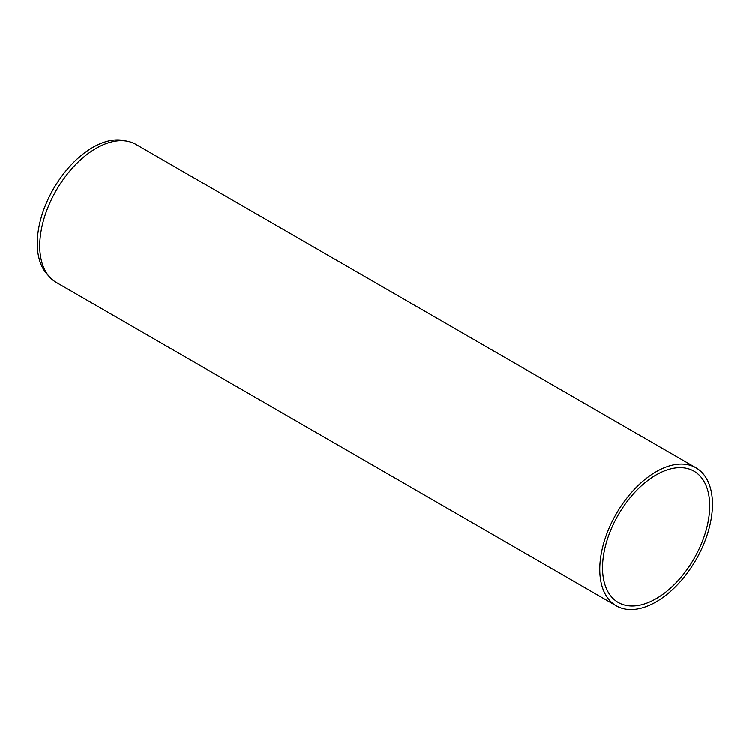 <?xml version="1.0" encoding="UTF-8"?>
<svg xmlns="http://www.w3.org/2000/svg" width="750" height="750" viewBox="0 0 750 750"><rect width="100%" height="100%" fill="white"/><g stroke="black" fill="none" stroke-linecap="round" stroke-linejoin="round"><path stroke-width="1.12" d="M616.312 605.784L56.231 282.431A79.688 46.003 -60 0 1 49.397 276.816A79.688 46.003 -60 0 1 39.722 245.944A79.688 46.003 -60 0 1 69.647 171.197A79.688 46.003 -60 0 1 127.641 141.3A79.688 46.003 -60 0 1 135.909 144.403L696 467.766A79.688 46.003 120 0 0 634.594 489.113A79.688 46.003 120 0 0 599.803 569.306A79.688 46.003 120 0 0 616.312 605.784A79.688 46.003 120 0 0 677.719 584.438A79.688 46.003 120 0 0 712.5 504.244A79.688 46.003 120 0 0 696 467.766M127.641 141.3L123.75 140.503A78.403 45.272 120 0 0 53.484 188.831A78.403 45.272 120 0 0 46.772 273.844L49.397 276.816M709.734 505.837A75.778 43.753 -60 0 1 676.659 582.103A75.778 43.753 -60 0 1 618.263 602.409A75.778 43.753 -60 0 1 618.263 514.903A75.778 43.753 -60 0 1 694.041 471.15A75.778 43.753 -60 0 1 709.734 505.837"/></g></svg>
